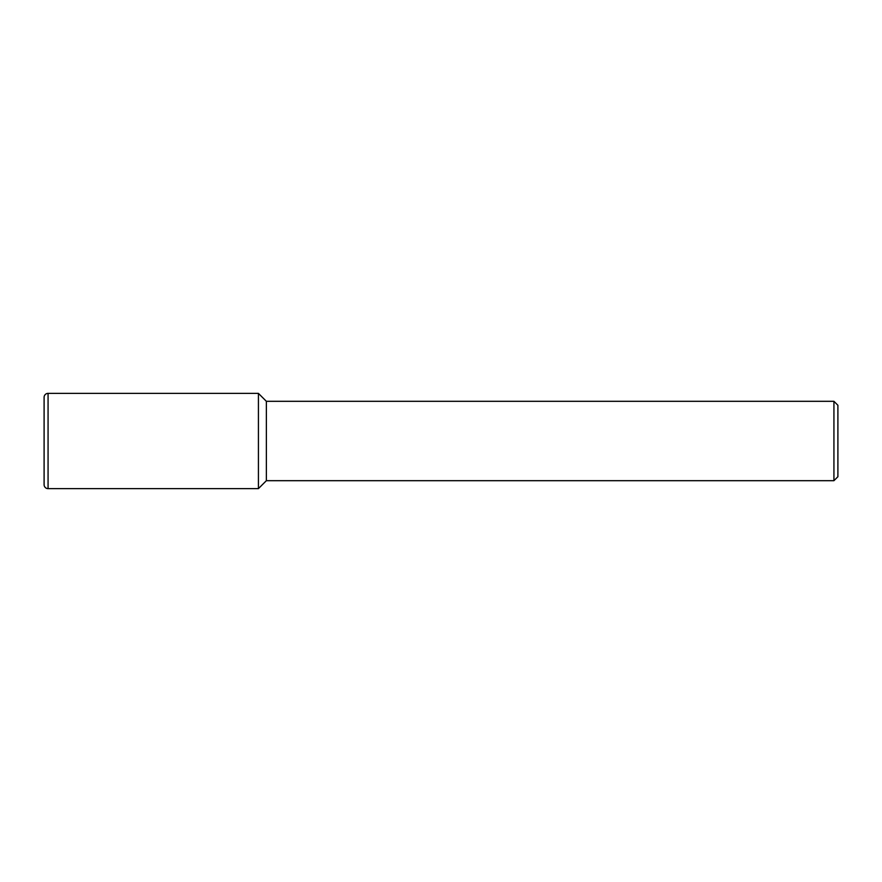 <?xml version="1.0" encoding="UTF-8"?>
<svg xmlns="http://www.w3.org/2000/svg" width="882" height="882" viewBox="0 0 882 882"><rect width="100%" height="100%" fill="white"/><g stroke="black" fill="none" stroke-linecap="round" stroke-linejoin="round"><path stroke-width="1.32" d="M266.364 401.31L258.426 393.372L48.069 393.372L48.069 488.628L258.426 488.628L258.426 393.372L258.426 488.628L266.364 480.69L833.931 480.69L833.931 401.31L266.364 401.31L266.364 480.69M48.069 488.628A3.969 3.969 0 0 1 44.1 484.659L44.1 397.341A3.969 3.969 0 0 1 48.069 393.372M833.931 480.69L837.9 476.721L837.9 405.279L833.931 401.31"/></g></svg>
